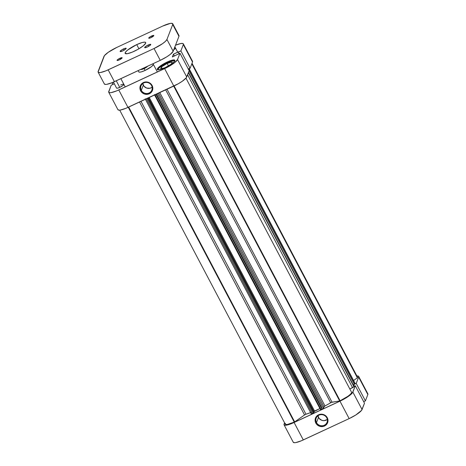 <?xml version="1.0" encoding="UTF-8"?>
<svg xmlns="http://www.w3.org/2000/svg" width="466" height="466" viewBox="0 0 466 466"><rect width="100%" height="100%" fill="white"/><g stroke="black" fill="none" stroke-linecap="round" stroke-linejoin="round"><path stroke-width="0.7" d="M317.911 415.829A5.808 5.522 -158.9 0 0 318.476 417.466L316.496 422.592A5.808 5.522 21.1 0 1 321.266 414.647A5.808 5.522 21.1 0 1 327.045 422.301A5.808 5.522 21.1 0 1 316.496 422.592A5.808 5.522 -158.9 0 0 324.272 425.231A5.808 5.522 -158.9 0 0 326.753 417.821L327.278 417.74A6.495 6.175 21.1 0 1 324.511 426.017A6.495 6.175 21.1 0 1 315.814 423.07L316.496 422.592L318.476 417.466A5.808 5.522 -158.9 0 0 327.313 419.464M354.043 386.366L355.308 385.778L352.366 392.931L348.486 396.304L342.219 400.055L291.891 423.46L286.415 425.167L285.209 425.26L284.021 424.707L284.563 422.831L284.079 424.077A12.984 2.709 152.2 0 0 284.062 424.806A12.984 2.709 152.2 0 0 294.098 422.493L303.296 439.933L349.151 418.608L355.762 415.02L361.558 410.371L364.499 403.218L355.308 385.778L352.867 392.098L362.065 409.538L364.499 403.218L355.308 385.778L354.043 386.366L353.28 387.328L349.838 388.982L353.944 386.745L188.38 72.725L354.043 386.39M358.674 376.4A12.984 2.709 152.2 0 1 358.651 377.128L367.849 394.568L358.651 377.128L356.21 383.442L365.408 400.882L363.69 401.68L365.408 400.882L367.849 394.568A12.984 2.709 -27.8 0 0 367.866 393.84L358.674 376.4A12.984 2.709 152.2 0 0 356.898 375.969L358.331 376.097L358.651 377.128L356.21 383.442L354.923 384.042L356.21 383.442L365.408 400.882L367.849 394.568L367.528 393.537M293.213 442.147L294.407 442.7L295.613 442.607L301.088 440.9L349.151 418.608L339.959 401.168L294.098 422.493L303.296 439.933A12.984 2.709 -27.8 0 1 293.254 442.246L284.062 424.806M327.278 417.74L327.977 420.087L327.196 423.594L325.571 425.388L323.334 426.431L319.589 426.256L316.501 424.112L315.348 421.922L315.4 418.317L317.527 415.416L321.004 414.192L324.668 415.066L326.59 416.691L327.278 417.74L326.753 417.821A5.808 5.522 -158.9 0 0 318.971 415.183A5.808 5.522 -158.9 0 0 316.496 422.592L315.814 423.07A6.495 6.175 21.1 0 1 318.587 414.787A6.495 6.175 21.1 0 1 327.278 417.74M362.065 409.538L352.867 392.098A12.984 2.709 152.2 0 1 339.959 401.168L349.151 418.608A12.984 2.709 -27.8 0 0 362.065 409.538M354.37 386.215L353.589 384.741L354.37 386.215M317.853 415.363L319.088 418.404L321.849 420.326L324.086 420.641L327.202 419.546M157.881 69.824A9.565 1.998 152.2 0 1 167.451 62.718A9.565 1.998 152.2 0 1 174.779 60.918M174.459 47.94A4.101 0.856 152.2 0 1 175.484 47.998A4.101 0.856 152.2 0 1 173.742 49.792M121.37 84.719L120.671 85.022A4.101 0.856 152.2 0 1 123.84 84.294A4.101 0.856 152.2 0 1 119.756 87.387L122.972 85.459L123.735 84.195M151.578 85.575A5.808 5.522 -158.9 0 0 143.802 82.931A5.808 5.522 -158.9 0 0 141.32 90.34L140.639 90.818A6.495 6.175 21.1 0 1 143.411 82.54A6.495 6.175 21.1 0 1 152.102 85.488L151.578 85.575A5.808 5.522 21.1 0 1 146.807 93.515A5.808 5.522 21.1 0 1 141.029 85.861A5.808 5.522 21.1 0 1 151.578 85.575L152.102 85.488L152.574 86.635L152.522 90.241L151.304 92.32L148.159 94.184L144.413 94.01L141.326 91.866L140.173 89.67L140.225 86.064L142.351 83.164L145.829 81.946L149.493 82.82L152.102 85.488A6.495 6.175 21.1 0 1 149.336 93.771A6.495 6.175 21.1 0 1 140.639 90.818L141.32 90.34L143.301 85.22L141.32 90.34A5.808 5.522 -158.9 0 0 149.097 92.984A5.808 5.522 -158.9 0 0 151.578 85.575M142.736 83.577A5.808 5.522 -158.9 0 0 152.137 87.212M167.178 62.025A9.908 2.068 152.2 0 1 174.837 60.26A9.908 2.068 152.2 0 1 164.97 67.739L171.476 64.028L173.731 62.217L174.867 60.335L173.037 59.986L168.861 61.285L160.665 65.741L157.706 68.316L157.322 68.951L157.566 69.731L160.292 69.516L164.97 67.739A9.908 2.068 152.2 0 1 157.304 69.504A9.908 2.068 152.2 0 1 167.178 62.025L167.521 62.683L167.178 62.025M153.291 64.238L153.291 64.232A8.202 1.713 152.2 0 1 145.124 70.424L151.549 66.574L153.279 64.692L153.075 64.046M117.886 109.603L119.075 110.157L120.28 110.058L125.756 108.357L178.321 83.74L182.352 81.201L186.231 77.822L189.173 70.675L186.732 76.995L177.534 59.555L174.802 62.531L166.892 67.512L116.558 90.917L111.089 92.618L109.877 92.717L108.689 92.163L111.193 85.22L113.844 83.985L111.193 85.22L108.753 91.534A12.984 2.709 152.2 0 0 108.729 92.262L117.927 109.702A12.984 2.709 -27.8 0 0 127.964 107.39L173.818 86.064L164.626 68.624L118.766 89.95L127.964 107.39L118.766 89.95A12.984 2.709 152.2 0 1 108.729 92.262M183.342 43.856L192.54 61.296A12.984 2.709 -27.8 0 1 192.516 62.019L183.319 44.579L180.878 50.899L183.319 44.579A12.984 2.709 152.2 0 0 183.342 43.856A12.984 2.709 152.2 0 0 175.519 45.196L180.989 43.495L183.004 43.554L183.383 43.955L183.319 44.579L192.516 62.019L190.076 68.339L188.357 69.137L190.076 68.339L192.516 62.019L192.196 60.994M104.326 83.886L105.514 84.439L106.72 84.346L112.195 82.639L112.906 84.422L112.096 82.878L113.488 82.232L112.189 82.639L160.263 60.347L166.875 56.759L170.44 54.254L173.171 51.277L178.956 36.307L178.641 35.276M180.878 50.899L173.428 54.172L172.344 56.974L179.975 53.235L177.534 59.555L179.975 53.235L189.173 70.675L179.975 53.235L172.344 56.974L173.428 54.172L174.4 56.019L173.428 54.172L178.315 51.901L179.037 53.672L178.228 52.134L180.878 50.899L190.076 68.339L180.878 50.899M173.486 49.961L175.321 48.493L175.379 47.905M116.576 88.086L117.333 88.231L119.756 87.387A4.101 0.856 152.2 0 1 116.587 88.115M138.757 71.822L139.509 72.172L141.256 71.892L145.124 70.424A8.202 1.713 152.2 0 1 138.781 71.881L138.128 70.64M164.626 68.624L173.818 86.064A12.984 2.709 -27.8 0 0 186.732 76.995L177.534 59.555A12.984 2.709 152.2 0 1 164.626 68.624M142.678 83.117L143.912 86.152L146.674 88.074L150.029 88.231L152.027 87.299M171.418 63.97L172.21 61.926L167.172 63.428L168.424 65.793L167.172 63.428L161.347 66.976L162.174 68.543L161.347 66.976L160.56 69.02L165.156 67.652L160.56 69.02L161.347 66.976L167.172 63.428L172.21 61.926L171.418 63.97L166.275 67.104L171.418 63.97M157.892 69.865L158.306 68.787L159.955 67.209L165.78 63.533L171.96 60.999L173.999 60.673L174.878 61.081M351.702 392.523L185.957 78.154L351.702 392.523L350.537 394.154L347.904 396.304L340.11 400.777A11.615 2.423 -27.8 0 0 351.702 392.523M174.109 85.93L340.11 400.777A11.615 2.423 152.2 0 1 339.691 400.964L331.408 402.379L324.61 406.171L323.218 408.432L320.544 409.748L322.006 409.195L156.011 94.348L322.006 409.195L323.363 408.239L323.94 406.748L158.597 93.142L323.94 406.748L324.988 405.95A30.75 6.419 -27.8 0 0 330.656 402.758L165.675 89.851L330.656 402.758L332.031 402.181L167.026 89.227L332.031 402.181L339.691 400.964A11.615 2.423 -27.8 0 0 340.11 400.777L174.109 85.93M294.669 421.899L128.674 107.058L294.669 421.899A11.615 2.423 152.2 0 1 294.25 422.097A11.615 2.423 -27.8 0 0 294.669 421.899L304.548 414.961L294.669 421.899M119.698 110.133L285.268 424.165A11.615 2.423 -27.8 0 0 294.25 422.097L128.255 107.25L294.25 422.097L287.248 424.509L285.495 424.392L285.349 423.378M311.125 412.398L305.976 414.233L141 101.326L305.976 414.233A30.75 6.419 -27.8 0 0 310.636 412.585M188.835 68.892L188.229 69.277M314.113 412.393L313.525 413.121L311.294 413.925L312.354 413.68L146.353 98.839L312.354 413.68L314.113 412.393L148.31 97.924L314.113 412.393M305.976 414.233L304.548 414.961L139.544 102.002L304.548 414.961L305.976 414.233M357.212 376.796L357.381 377.827L353.572 380.506L357.381 377.827A11.615 2.423 -27.8 0 0 357.463 377.041L192.033 63.271M355.168 383.53L353.263 384.893L354.364 384.38L189.085 70.902L354.364 384.38L355.162 383.594L189.167 68.758L355.098 383.477M319.909 408.548L313.781 411.769L148.503 97.837L313.88 411.513L314.562 411.035L149.248 97.493L314.562 411.035L319.909 408.548M159.774 92.594L324.988 405.95L159.774 92.594M173.696 86.123L339.691 400.964L173.696 86.123M191.823 63.813L357.381 377.827L191.823 63.813M187.594 74.764L352.587 387.7L187.594 74.764M188.497 72.422L354.061 386.442L188.497 72.422M188.946 68.863L355.045 383.902L188.946 68.863M148.037 98.052L313.968 412.765L148.037 98.052M147.291 98.402L313.286 413.243L147.291 98.402M157.502 93.654L323.363 408.239L157.502 93.654M155.073 94.784L321.074 409.626L155.073 94.784M188.782 68.939L188.392 69.195M154.613 94.994L320.544 409.713M142.072 69.399L140.085 69.644L144.186 68.648L145.124 70.424L144.186 68.648L142.072 69.399M146.254 67.454L144.186 68.648L148.095 65.922L146.254 67.454M119.756 87.387L116.284 80.799L119.756 87.387M148.106 45.027A3.419 0.711 152.2 0 1 150.745 44.416A3.419 0.711 152.2 0 1 147.343 46.996L150.023 45.394L150.757 44.445L148.683 44.771L145.427 46.629L144.705 47.416L145.002 47.724L147.343 46.996A3.419 0.711 152.2 0 1 144.699 47.602A3.419 0.711 152.2 0 1 148.106 45.027L148.753 46.251L148.106 45.027M151.59 36.004A2.872 0.6 152.2 0 1 153.809 35.492A2.872 0.6 152.2 0 1 150.949 37.659L153.821 35.515L152.079 35.789L149.341 37.35L148.736 38.008L148.986 38.27L150.949 37.659A2.872 0.6 152.2 0 1 148.73 38.171A2.872 0.6 152.2 0 1 151.59 36.004L152.132 37.035L151.59 36.004M123.537 48.918A3.419 0.711 152.2 0 1 126.175 48.313A3.419 0.711 152.2 0 1 122.774 50.887L125.453 49.285L126.187 48.336L124.661 48.458L121.288 50.2L120.222 51.58L122.774 50.887A3.419 0.711 152.2 0 1 120.129 51.499A3.419 0.711 152.2 0 1 123.537 48.918L124.183 50.147L123.537 48.918M119.925 58.256A2.872 0.6 152.2 0 1 122.144 57.743A2.872 0.6 152.2 0 1 119.284 59.91L122.156 57.767L120.414 58.04L117.677 59.601L117.071 60.26L117.321 60.522L119.284 59.91A2.872 0.6 152.2 0 1 117.065 60.423A2.872 0.6 152.2 0 1 119.925 58.256L120.467 59.287L119.925 58.256M136.73 44.608A11.615 2.423 152.2 0 1 145.712 42.54A11.615 2.423 152.2 0 1 134.144 51.307A11.615 2.423 152.2 0 1 125.162 53.374A11.615 2.423 152.2 0 1 136.73 44.608L138.932 48.784L136.73 44.608L127.626 50.06L125.628 51.982L125.127 53.287L127.27 53.701L132.169 52.175L138.169 49.227L143.248 45.854L145.695 43.187L145.753 42.627L144.687 42.132L142.212 42.523L136.73 44.608M166.939 39.453L165.512 41.288L162.558 43.658L154.03 48.522L105.963 70.815L100.487 72.521L98.472 72.463L98.093 72.061L104.442 55.629L108.316 52.256L116.85 47.392L162.704 26.067L170.387 23.393L172.403 23.457L172.723 24.482L166.939 39.453L172.723 24.482L178.956 36.307L173.171 51.277L166.939 39.453A12.984 2.709 152.2 0 1 154.03 48.522L160.263 60.347L114.403 81.672L108.17 69.848L154.03 48.522L160.263 60.347A12.984 2.709 -27.8 0 0 173.171 51.277L166.939 39.453M98.134 72.16L104.367 83.985A12.984 2.709 -27.8 0 0 114.403 81.672L108.17 69.848A12.984 2.709 152.2 0 1 98.134 72.16A12.984 2.709 152.2 0 1 98.151 71.432L103.935 56.462A12.984 2.709 152.2 0 1 116.85 47.392L162.704 26.067A12.984 2.709 152.2 0 1 172.746 23.754A12.984 2.709 152.2 0 1 172.723 24.482L178.956 36.307A12.984 2.709 -27.8 0 0 178.979 35.579L172.746 23.754M189.027 68.415L355.162 383.518M145.159 98.821L311.294 413.925M188.509 72.399L354.061 386.401M154.409 94.645L320.544 409.748M321.849 407.773L156.483 94.126M157.38 71.991L153.017 63.714M113.424 82.115L116.587 88.121M120.875 78.661L125.237 86.938M174.878 46.856L177.692 52.192"/></g></svg>
